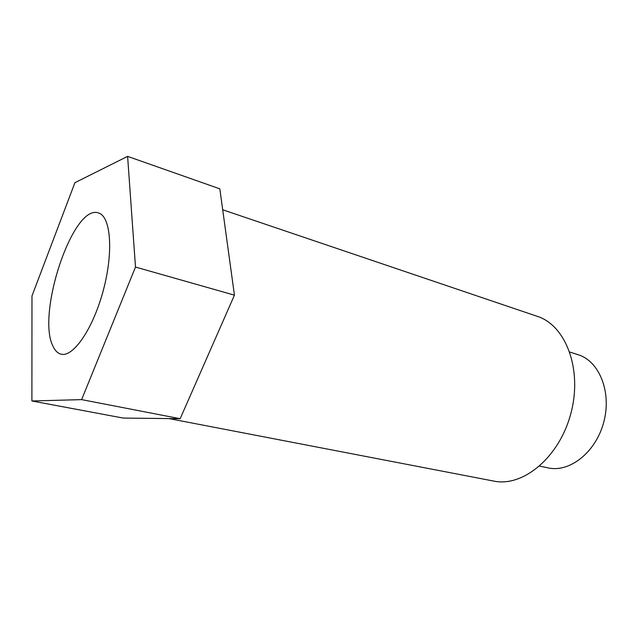 <?xml version="1.0" encoding="UTF-8"?>
<svg xmlns="http://www.w3.org/2000/svg" width="638" height="638" viewBox="0 0 638 638"><rect width="100%" height="100%" fill="white"/><g stroke="black" fill="none" stroke-linecap="round" stroke-linejoin="round"><path stroke-width="0.96" d="M539.676 466.099L548.01 467.869C569.598 472.878 595.924 452.294 603.779 422.037C611.898 391.844 599.178 360.949 577.932 354.64L569.814 352.064M168.974 418.584L493.74 481.076C522.881 487.392 559.414 457.43 570.898 413.344C582.693 369.346 565.731 325.252 537.276 316.344L222.702 209.782M74.917 182.691L31.98 295.952L31.9 400.975L81.624 399.619L135.495 267.059L127.608 156.374L74.917 182.691M53.177 346.601C35.975 314.869 72.971 203.323 98.467 212.964C110.701 216.13 113.7 251.356 103.452 289.819C93.363 328.323 73.354 357.463 61.144 354.178C57.867 353.404 55.203 350.884 53.177 346.601M31.9 400.975L123.198 418.065L180.171 418.711L234.441 295.155L219.823 188.84L127.608 156.374M234.441 295.155L135.495 267.059M180.171 418.711L81.624 399.619"/></g></svg>
